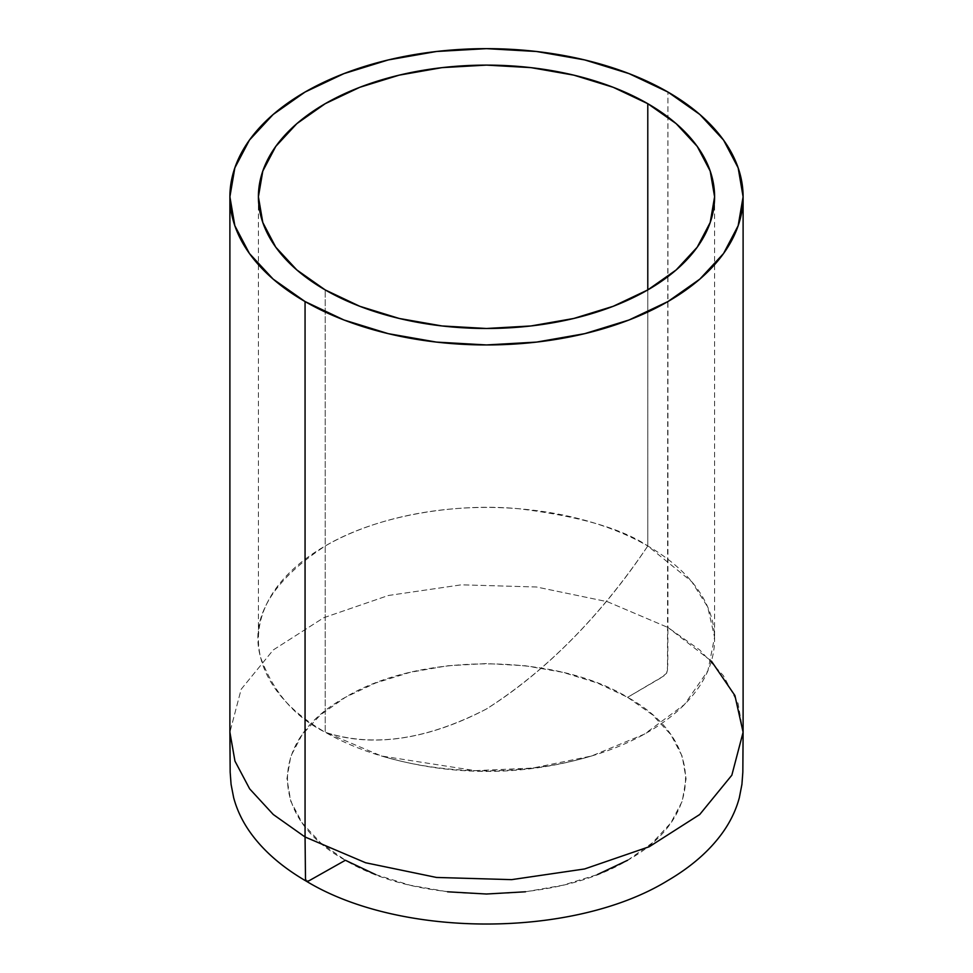 <?xml version="1.0" encoding="UTF-8"?>
<svg xmlns="http://www.w3.org/2000/svg" width="973" height="973" viewBox="0 0 973 973"><rect width="100%" height="100%" fill="white"/><g stroke="black" fill="none" stroke-linecap="round" stroke-linejoin="round"><path stroke-width="0.73" stroke-dasharray="4.87 3.65" d="M743.104 732.584L738.045 703.357L723.34 675.59L699.733 649.952L667.94 627.476L607.371 601.691L536.512 586.999L461.36 584.822L388.397 595.488L323.729 617.733L273.267 649.952L241.158 689.273L229.896 732.231L241.158 689.273L273.267 649.952L323.729 617.733L388.397 595.488L461.36 584.822L536.512 586.999L607.371 601.691L667.94 627.476L667.782 664.924L666.614 673.255L659.974 678.436L627.621 697.313C553.941 652.737 419.059 652.737 345.379 697.313C268.159 739.833 268.232 817.746 345.379 860.266C419.035 904.829 553.953 904.829 627.621 860.266C704.817 817.721 704.817 739.845 627.621 697.313L597.373 682.985L562.88 672.331L525.432 665.775L486.5 663.562L447.568 665.775L410.12 672.331L375.627 682.985L345.379 697.313L320.567 714.778L302.117 734.688L290.769 756.313L286.926 778.789L290.769 801.265L302.117 822.878L320.567 842.8L345.379 860.266L308.879 880.845L306.386 881.234M647.787 545.987C600.377 616.213 546.619 670.531 486.5 708.952C426.381 739.954 372.623 747.714 325.213 732.231C295.026 717.283 273.522 692.448 260.703 657.736C249.562 618.962 271.078 581.72 325.213 545.987C379.324 514.012 459.365 503.041 518.755 508.745C578.899 516.152 621.905 528.57 647.787 545.987A228.096 131.683 0 0 0 399.21 517.441A228.096 131.683 0 0 0 258.404 639.115A228.096 131.683 0 0 0 325.213 732.231L325.213 289.918L325.213 732.231A228.096 131.683 0 0 0 573.79 760.777A228.096 131.683 0 0 0 714.596 639.115A228.096 131.683 0 0 0 647.787 545.987L647.787 289.918L647.787 545.987L691.767 581.684L707.712 607.006L714.571 637.206L707.918 670.713L684.566 704.416L644.43 734.116L591.548 755.997L532.778 768.062L475.262 770.64L381.452 755.997L325.213 732.231A394.479 227.755 120 0 0 486.5 708.952A394.479 227.755 120 0 0 647.787 545.987M627.621 860.266L652.433 842.8L670.884 822.878L682.231 801.265L686.074 778.789L682.231 756.313L670.884 734.688L652.433 714.778L627.621 697.313L664.121 675.749L666.614 673.255L667.514 669.862L667.94 92.046L667.94 627.476L711.385 661.129M375.627 874.593L410.12 885.235L447.568 891.791M525.432 891.791L562.88 885.235L597.373 874.593M258.404 196.801L258.404 639.115M714.596 196.801L714.596 639.115M591.548 755.997C522.014 776.551 451.983 776.551 381.452 755.997"/><path stroke-width="1.46" d="M305.06 836.987L273.267 814.498L249.66 788.86L234.955 761.105L229.896 732.231L234.955 761.105L249.66 788.86L273.267 814.498L305.06 836.987L365.629 862.759L436.488 877.451L511.64 879.641L584.603 868.962L649.271 846.717L699.733 814.498L731.842 775.189L743.104 732.231L731.842 775.189L699.733 814.498L649.271 846.717L584.603 868.962L511.64 879.641L436.488 877.451L365.629 862.759L305.06 836.987L305.06 301.557L305.06 836.987L305.486 878.874L306.386 881.234L305.486 878.874L305.06 836.987M375.627 874.593L345.379 860.266L308.879 880.845L306.386 881.234C282.182 867.211 263.464 850.949 250.243 832.438C242.472 821.504 236.938 809.925 233.666 797.702L231.075 784.372L230.163 772.124L229.896 732.231L229.896 196.801L234.834 225.7L249.429 253.491L273.145 279.105L305.06 301.557L343.943 319.983L388.3 333.666L436.439 342.095L486.5 344.941L536.561 342.095L584.7 333.666L629.057 319.983L667.94 301.557L699.855 279.105L723.571 253.491L738.166 225.7L743.104 196.801A256.604 148.151 180 0 1 584.7 333.666A256.604 148.151 180 0 1 305.06 301.557A256.604 148.151 180 0 1 229.896 196.801A256.604 148.151 180 0 1 388.3 59.925A256.604 148.151 180 0 1 667.94 92.046A256.604 148.151 180 0 1 743.104 196.801L738.166 167.891L723.571 140.1L699.855 114.486L667.94 92.046L629.057 73.62L584.7 59.925L536.561 51.496L486.5 48.65L436.439 51.496L388.3 59.925L343.943 73.62L305.06 92.046L273.145 114.486L249.429 140.1L234.834 167.891L229.896 196.801M325.213 289.918A228.096 131.683 180 0 1 258.404 196.801A228.096 131.683 180 0 1 399.21 75.14A228.096 131.683 180 0 1 647.787 103.685L647.787 289.918L613.221 306.288L573.79 318.463L531.003 325.955L486.5 328.485L441.997 325.955L399.21 318.463L359.779 306.288L325.213 289.918L296.85 269.959L275.773 247.191L262.795 222.489L258.404 196.801L262.795 171.102L275.773 146.4L296.85 123.632L325.213 103.685L359.779 87.302L399.21 75.14L441.997 67.636L486.5 65.106L531.003 67.636L573.79 75.14L613.221 87.302L647.787 103.685L676.15 123.632L697.227 146.4L710.205 171.102L714.596 196.801L710.205 222.489L697.227 247.191L676.15 269.959L647.787 289.918L647.787 103.685A228.096 131.683 180 0 1 714.596 196.801A228.096 131.683 180 0 1 573.79 318.463A228.096 131.683 180 0 1 325.213 289.918M447.568 891.791L486.5 894.017L525.432 891.791M597.373 874.593L627.621 860.266M711.385 661.129L734.919 695.549L743.104 732.231L743.104 196.801M743.104 732.231L742.837 772.124L741.925 784.372L739.334 797.702C736.062 809.925 730.528 821.504 722.757 832.438C709.682 850.743 691.231 866.858 667.405 880.784C573.523 938.252 400.694 938.471 306.386 881.234"/></g></svg>
